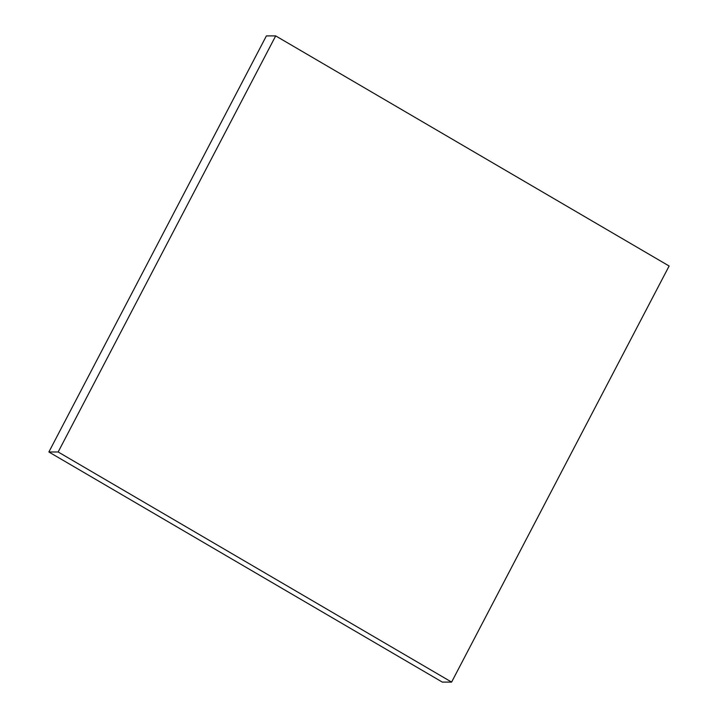 <?xml version="1.0" encoding="UTF-8"?>
<svg xmlns="http://www.w3.org/2000/svg" width="718" height="718" viewBox="0 0 718 718"><rect width="100%" height="100%" fill="white"/><g stroke="black" fill="none" stroke-linecap="round" stroke-linejoin="round"><path stroke-width="1.08" d="M669.122 266.01L451.604 682.091L58.158 451.981L275.685 35.9L669.122 266.01M58.158 451.981L48.878 451.99L442.315 682.1L451.604 682.091M48.878 451.99L266.396 35.909L275.685 35.9"/></g></svg>
